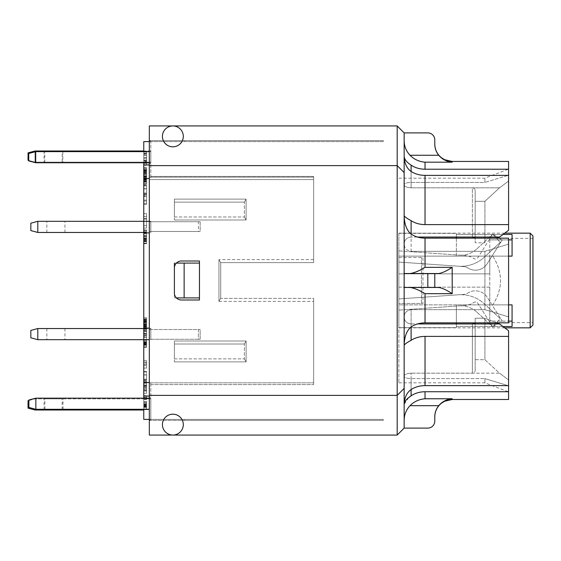 <?xml version="1.0" encoding="UTF-8"?>
<svg xmlns="http://www.w3.org/2000/svg" width="561" height="561" viewBox="0 0 561 561"><rect width="100%" height="100%" fill="white"/><g stroke="black" fill="none" stroke-linecap="round" stroke-linejoin="round"><path stroke-width="0.42" stroke-dasharray="2.81 2.1" d="M28.884 400.498L35.013 398.857L150.825 398.857L150.825 419.397L150.825 398.857L150.825 410L150.825 398.857L35.013 398.857L28.05 400.722L28.05 408.135L35.013 410L143.763 410M149.331 141.603L150.825 141.603L150.825 178.503L150.825 141.603L150.825 178.503L150.825 141.603L383.261 141.603L383.261 140.559L383.261 141.603L143.763 141.603L150.825 141.603L143.763 141.603L143.763 162.143L35.013 162.143L35.013 151.814M143.763 151L150.825 151L150.825 162.143L150.825 151L35.013 151L35.013 162.143L150.825 162.143L143.763 162.143L150.825 162.143L143.763 162.143L143.763 141.603L143.763 151.561L150.825 151.561L143.763 151.561L143.763 162.837L150.825 162.837L143.763 162.837L143.763 164.927L149.331 164.927M150.825 329.517L150.825 339.678L150.825 328.122L150.825 339.678L150.825 329.517L149.331 329.517L149.331 231.483L149.331 329.517L200.158 329.517L200.158 339.258L149.331 339.258L149.331 382.847L313.641 382.847L313.641 384.587L313.641 298.375L313.641 382.847L313.641 298.375L220.697 298.375L218.951 301.383L218.951 259.617L220.697 262.625L313.641 262.625L313.641 176.413L313.641 262.625L313.641 176.413L150.825 176.413L313.641 176.413L313.641 262.625L220.697 262.625L218.951 259.617L218.951 301.383L220.697 298.375L220.697 262.625L220.697 298.375L313.641 298.375L313.641 384.587L313.641 382.847L149.331 382.847L149.331 339.258L200.158 339.258L200.158 329.517L198.419 329.517L198.419 339.258L200.158 339.258L149.331 339.258L149.331 329.517L200.158 329.517L149.331 329.517L149.331 339.258L198.419 339.258L198.419 329.517L150.825 329.517M150.825 221.742L150.825 232.878L150.825 221.322L150.825 232.878L150.825 221.742L149.331 221.742L149.331 179.597L149.331 221.742L200.158 221.742L200.158 231.483L149.331 231.483L200.158 231.483L200.158 221.742L198.419 221.742L198.419 231.483L200.158 231.483L149.331 231.483L149.331 221.742L200.158 221.742L149.331 221.742L149.331 231.483L198.419 231.483L198.419 221.742L150.825 221.742M149.331 221.322L143.763 221.322L150.825 221.322L143.763 221.322L143.763 232.878L150.825 232.878L143.763 232.878L143.763 328.543L150.825 328.543L37.797 328.543L37.797 339.678L143.763 339.678L143.763 398.163L150.825 398.163L143.763 398.163L143.763 409.439L143.763 395.673L143.763 419.397L150.825 419.397L150.825 382.497L150.825 419.397L150.825 382.497L150.825 419.397L383.261 419.397L383.261 420.441L383.261 419.397L149.331 419.397M398.85 280.5L398.85 382.847L398.85 280.5M398.85 303.473L398.85 257.527L398.85 303.473L398.85 257.527L398.85 303.473L421.416 303.473L421.416 257.527L421.416 303.473L398.85 303.473L422.945 303.473L398.85 303.473M398.85 233.341L398.85 256.132L398.85 233.159L456.366 233.341L456.366 256.132L398.85 256.132L398.85 327.659L398.85 256.132L398.85 304.868L398.85 256.132L489.781 256.132L489.781 273.859L398.85 273.859L489.781 273.859L489.781 256.132L398.85 256.132L512.067 256.132L512.067 234.484L456.366 234.484L456.366 233.341L398.85 233.341M398.85 327.841L504.739 327.841M499.045 238.152L502.123 240.101L487.214 263.691A13.927 13.927 0 0 1 467.867 267.934A8.352 8.352 0 0 0 463.905 266.608L398.85 262.064L398.85 250.893L398.85 262.064L398.85 250.893L398.85 262.064L463.905 266.608A8.352 8.352 0 0 1 467.867 267.934A13.927 13.927 0 0 0 487.214 263.691L502.123 240.101L492.705 234.147L477.797 257.737A2.784 2.784 0 0 1 473.954 258.607L473.736 258.467A19.495 19.495 0 0 0 464.676 255.5L398.85 250.893L464.676 255.5A19.495 19.495 0 0 1 473.736 258.467L473.954 258.607A2.784 2.784 0 0 0 477.797 257.737L492.705 234.147L500.3 242.296L484.55 256.973A34.81 34.81 0 0 1 458.393 266.223L398.85 262.064L458.393 266.223A34.81 34.81 0 0 0 484.55 256.973L500.3 242.296L492.705 234.147L498.161 237.598M398.85 298.936L398.85 310.107L398.85 298.936L398.85 310.107L398.85 298.936L463.905 294.392A8.352 8.352 0 0 0 467.867 293.066A13.927 13.927 0 0 1 487.214 297.309L502.123 320.899L492.705 326.853L477.797 303.263A2.784 2.784 0 0 0 473.954 302.393L473.736 302.533A19.495 19.495 0 0 1 464.676 305.5L398.85 310.107L464.676 305.5A19.495 19.495 0 0 0 473.736 302.533L473.954 302.393A2.784 2.784 0 0 1 477.797 303.263L492.705 326.853L500.3 318.704L484.55 304.027A34.81 34.81 0 0 0 458.393 294.777L398.85 298.936L458.393 294.777A34.81 34.81 0 0 1 484.55 304.027L500.3 318.704L492.705 326.853L502.123 320.899L487.214 297.309A13.927 13.927 0 0 0 467.867 293.066A8.352 8.352 0 0 1 463.905 294.392L398.85 298.936M174.394 199.113L174.394 202.128L244.365 202.128L246.104 199.113L246.104 219.996L244.365 216.981L246.104 219.996L246.104 199.113L244.365 202.128L244.365 216.981L244.365 202.128L174.394 202.128L174.394 199.113L174.394 219.996L174.394 216.981L244.365 216.981L174.394 216.981L174.394 202.128L174.394 219.996L174.394 199.113L246.104 199.113L174.394 199.113M174.394 341.004L174.394 344.019L244.365 344.019L246.104 341.004L246.104 361.887L244.365 358.872L246.104 361.887L246.104 341.004L244.365 344.019L244.365 358.872L244.365 344.019L174.394 344.019L174.394 341.004L174.394 361.887L174.394 358.872L244.365 358.872L174.394 358.872L174.394 344.019L174.394 361.887L174.394 341.004L246.104 341.004L174.394 341.004M151.14 419.397L149.331 420.441L151.14 419.397L383.261 419.397L383.261 420.441L383.261 419.397L151.14 419.397M184.141 420.441L184.141 419.397L184.141 420.441L383.261 420.441L184.141 420.441M150.825 384.587L313.641 384.587L150.825 384.587M149.331 397.469L149.331 420.441L149.331 397.469L150.825 397.469L149.331 397.469M149.331 163.531L150.825 163.531L149.331 163.531L149.331 140.559L149.331 163.531M149.331 140.559L383.261 140.559L184.141 140.559L184.141 141.603L151.14 141.603L383.261 141.603L383.261 140.559L383.261 141.603L184.141 141.603L184.141 140.559L149.331 140.559L383.261 140.559L149.331 140.559L151.14 141.603L149.331 140.559M149.331 420.441L383.261 420.441L149.331 420.441M476.955 312.182L492.705 326.853L476.955 312.182A23.674 23.674 0 0 0 459.171 305.885A23.674 23.674 0 0 1 476.955 312.182M398.85 310.107L459.171 305.885L398.85 310.107M476.955 248.818L492.705 234.147L476.955 248.818A23.674 23.674 0 0 1 459.171 255.115A23.674 23.674 0 0 0 476.955 248.818M398.85 250.893L459.171 255.115L398.85 250.893M398.85 287.141L489.781 287.141L489.781 273.859L489.781 287.141L398.85 287.141M502.965 326.516L456.366 326.516L456.366 327.659L398.85 327.659L456.366 327.659L456.366 326.516L512.067 326.516L512.067 304.868L492.81 304.868C503.07 288.62 503.07 272.38 492.81 256.132L489.781 256.132L492.81 256.132C503.07 272.38 503.07 288.62 492.81 304.868L489.781 304.868L489.781 287.141L489.781 304.868L398.85 304.868L508.582 304.868M456.366 323.935L456.366 304.868L456.366 327.659L456.366 304.868L398.85 304.868L456.366 304.868L456.366 322.848M398.85 257.527L422.945 257.527L422.945 303.473L422.945 257.527L398.85 257.527M149.331 151.631L35.708 151.631L35.708 162.767L28.744 160.902L28.744 153.497L35.708 151.631M143.763 151.631L143.763 162.767L149.331 162.767M44.761 151.631L62.86 151.631L44.761 151.631L44.761 162.767L62.86 162.767L44.761 162.767M149.331 151.561L143.763 151.561L146.547 151.561L146.547 165.306L146.547 151.561L143.763 151.589L143.763 161.764L143.763 151.561L143.763 165.306L146.547 165.306L143.763 165.313L143.763 154.212L146.547 154.212L143.763 154.212L143.763 164.829L146.547 164.829L143.763 164.829L143.763 151.589L146.547 151.561L143.763 151.561L143.763 165.306L143.763 154.212L143.763 162.199L146.547 162.199L143.763 162.199L143.763 164.829L143.763 151.589L146.547 151.561L143.763 151.589L143.763 161.764L146.547 161.764L143.763 161.764L143.763 151.561M199.457 263.095L174.394 263.095L176.385 263.095L174.394 263.095L174.394 297.905L176.385 297.905L174.394 297.905L174.394 263.095L199.457 263.095L199.457 297.905L174.394 297.905L199.457 297.905L199.457 263.095L176.385 263.095A6.963 6.963 0 0 1 181.357 261.005L199.457 261.005L199.457 299.995L181.357 299.995A6.963 6.963 0 0 1 176.385 297.905A6.963 6.963 0 0 0 181.357 299.995L199.457 299.995L199.457 261.005L181.357 261.005A6.963 6.963 0 0 0 174.394 267.969L174.394 293.031L174.394 267.969A6.963 6.963 0 0 1 176.385 263.095M62.166 151L44.067 151L62.166 151L62.166 162.143L44.067 162.143L62.166 162.143M37.797 221.322L30.834 223.187L30.834 230.592L37.797 232.457L37.797 221.322L143.763 221.322L143.763 178.503L149.331 178.503M143.763 178.503L143.763 164.927M143.763 386.277L146.547 386.277L146.547 382.497L143.763 382.497L143.763 371.431L143.763 390.505L143.763 382.455L143.763 389.551L143.763 382.497L149.331 382.497M143.763 328.543L143.763 339.678L149.331 339.678M143.763 328.122L149.331 328.122M37.797 232.457L143.763 232.457M55.897 232.457L64.95 232.457L55.897 232.457M199.457 297.905L176.385 297.905A6.963 6.963 0 0 1 174.394 293.031L174.394 267.969L174.394 293.031A6.963 6.963 0 0 0 181.357 299.995L199.457 299.995L199.457 261.005L181.357 261.005A6.963 6.963 0 0 0 174.394 267.969L174.394 293.031A6.963 6.963 0 0 0 176.385 297.905M55.897 328.543L64.95 328.543L55.897 328.543M143.763 396.073L149.331 396.073M35.013 409.074L35.013 410M62.166 398.857L44.067 398.857L62.166 398.857L62.166 410L44.067 410L62.166 410M143.763 398.857L150.825 398.857L143.763 398.857L143.763 419.397L143.763 398.857M35.013 151L28.05 152.865L28.05 160.278L35.013 162.143L28.744 160.46M508.582 256.132L398.85 256.132L456.366 256.132L456.366 234.484L502.965 234.484M492.81 256.132L512.067 256.132L492.81 256.132M530.166 327.841L530.166 233.159M456.366 238.152L456.366 237.065M532.95 322.624L532.95 238.376L532.95 322.624L489.781 322.624L489.781 321.123L508.582 321.123M512.067 321.123L512.067 304.868L512.067 321.123L489.781 321.123L489.781 322.624M512.067 239.877L512.067 256.132L512.067 234.484L512.067 239.877L489.781 239.877L489.781 238.376L489.781 256.132L489.781 239.877L508.582 239.877M489.781 304.868L456.366 304.868L489.781 304.868L489.781 321.123L489.781 304.868M489.781 256.132L456.366 256.132L489.781 256.132M532.95 235.943L532.95 325.057M143.763 398.163L35.848 398.163L35.848 409.299L143.763 409.299L143.763 398.163L149.331 398.163M44.901 398.163L63 398.163L44.901 398.163L44.901 409.299L63 409.299L44.901 409.299M35.848 409.299L28.884 407.433L28.884 400.028L35.848 398.163M149.331 409.299L143.763 409.299M63 409.299L63 398.163M143.763 162.767L35.708 162.767M62.86 151.631L62.86 162.767M143.763 162.837L149.331 162.837M55.897 221.322L64.95 221.322L55.897 221.322M55.897 339.678L64.95 339.678L55.897 339.678M37.797 328.543L30.834 330.408L30.834 337.813L37.797 339.678M149.331 177.136L149.331 179.597L149.331 177.136L313.641 177.136L149.331 177.136M417.489 237.065L411.108 237.065L411.108 234.049C406.69 230.389 404.369 224.239 404.151 215.599L404.151 273.537L410.007 273.537L404.151 273.537L404.151 287.463L410.007 287.463L404.151 287.463L404.151 428.099L404.151 420.21L404.151 428.099L427.819 428.099A6.963 6.963 0 0 0 434.782 421.136L434.782 416.725C434.824 412.63 436.135 408.948 438.716 405.687C442.243 401.564 446.738 399.257 452.187 398.766L452.187 399.495M452.187 267.345L425.035 267.345C419.088 270.935 414.074 272.997 410.007 273.537L434.782 273.537L434.782 287.463L427.819 287.463L427.819 273.537L434.782 273.537L434.782 287.463L434.782 273.537L438.716 273.537C442.243 272.99 446.738 270.928 452.187 267.345L452.187 293.655C446.738 290.072 442.243 288.01 438.716 287.463L410.007 287.463L438.716 287.463M434.782 139.864A6.963 6.963 0 0 0 427.819 132.901L404.151 132.901L404.151 140.734C404.236 146.309 406.192 151.147 410.007 155.257L438.716 155.257C436.135 151.996 434.824 148.314 434.782 144.219L434.782 139.864M404.151 287.463L404.151 345.401L404.151 287.463L427.819 287.463M452.187 161.449L452.187 162.178C446.738 161.687 442.243 159.38 438.716 155.257M508.582 161.449L508.582 175.207L484.907 182.402L508.582 175.207L508.582 169.106L508.582 175.207M452.187 162.178L425.035 162.178L425.035 169.233L508.582 169.233M404.151 140.734L404.151 273.537L427.819 273.537M410.007 273.537L438.716 273.537M410.007 287.463C414.074 288.003 419.088 290.065 425.035 293.655L452.187 293.655M411.108 234.049L411.108 251.328C406.746 250.683 404.425 248.228 404.151 243.972C404.425 248.228 406.746 250.683 411.108 251.328L411.108 234.049C415.042 236.7 419.684 238.067 425.035 238.152L508.582 238.152L508.582 322.848L508.582 316.867L484.907 309.672L508.582 316.867L508.582 322.848L425.035 322.848C419.684 322.933 415.042 324.3 411.108 326.951L411.108 323.935C406.76 323.459 404.439 321.158 404.151 317.028C404.425 312.772 406.746 310.317 411.108 309.672L484.907 309.672L484.907 251.328L508.582 244.133L484.907 251.328L484.907 309.672L411.108 309.672C406.746 310.317 404.425 312.772 404.151 317.028C404.439 321.158 406.76 323.459 411.108 323.935L417.489 323.935M438.716 405.687L410.007 405.687C406.192 409.796 404.236 414.635 404.151 420.21L404.151 404.439L404.151 420.21M404.151 404.481L404.151 345.401L404.151 404.481C404.495 397.518 406.816 392.539 411.108 389.544L411.108 378.598C406.753 378.472 404.432 377.637 404.151 376.101C404.425 377.637 406.746 378.465 411.108 378.598L411.108 395.828C415.042 393.177 419.684 391.809 425.035 391.725L508.582 391.725L508.582 399.495M475.167 322.848L475.167 370.604L475.167 359.699L484.907 359.699L499.528 373.17L508.582 379.937L508.582 385.617L508.582 379.937L499.528 373.17L472.376 373.17L472.376 323.935L472.376 373.17C474.066 373.016 474.999 372.16 475.167 370.604C474.999 372.16 474.066 373.016 472.376 373.17L411.108 373.17L499.528 373.17L484.907 359.699L475.167 359.699L475.167 370.604L475.167 318.22L475.167 322.848L472.376 323.935L411.108 323.935L411.108 340.317C406.781 342.652 404.46 344.349 404.151 345.401C404.369 336.768 406.69 330.618 411.108 326.951L411.108 309.672L411.108 326.951M404.151 273.537L404.151 215.599C404.46 216.651 406.781 218.348 411.108 220.683L411.108 237.065C406.76 237.541 404.439 239.842 404.151 243.972C404.439 239.842 406.76 237.541 411.108 237.065L499.528 237.065L508.582 230.291L508.582 224.61L425.035 224.61C419.733 224.547 415.091 223.236 411.108 220.683M408.667 397.637L404.151 404.39M404.151 376.101C404.439 374.432 406.76 373.458 411.108 373.17C406.76 373.458 404.439 374.432 404.151 376.101L404.151 404.439L404.151 376.101M484.907 378.598L508.582 385.793L484.907 378.598L484.907 382.847L484.907 378.598L411.108 378.598L484.907 378.598M508.582 385.793L508.582 391.725M508.014 385.617L425.035 385.617C419.733 385.68 415.091 386.992 411.108 389.544L411.108 373.17L411.108 389.544M472.376 323.935L499.528 323.935L484.907 318.22L496.737 322.848M411.108 340.317C415.091 337.764 419.733 336.453 425.035 336.39L508.582 336.39L508.582 330.71L499.528 323.935M411.108 182.402L484.907 182.402L484.907 178.153L484.907 182.402L411.108 182.402C406.746 182.535 404.425 183.363 404.151 184.899C404.425 183.363 406.746 182.535 411.108 182.402L411.108 171.456C406.816 168.461 404.495 163.482 404.151 156.519C404.495 159.52 406.816 162.388 411.108 165.13L411.108 182.402M411.108 171.456L411.108 187.83C406.76 187.542 404.439 186.568 404.151 184.899C404.439 186.568 406.76 187.542 411.108 187.83L499.528 187.83L508.582 181.063L508.582 175.383L508.582 181.063L499.528 187.83L484.907 201.301L499.528 187.83L411.108 187.83L411.108 171.456C415.091 174.008 419.733 175.32 425.035 175.383L508.582 175.383L508.582 224.61M508.582 238.152L508.582 244.133L508.582 238.152M411.108 251.328L484.907 251.328L411.108 251.328M425.035 169.233C419.684 169.149 415.042 167.781 411.108 165.13M508.582 336.39L508.582 385.617M475.167 318.22L484.907 318.22L475.167 318.22L475.167 359.699L475.167 318.22M475.167 201.301L484.907 201.301L475.167 201.301L475.167 242.78L475.167 238.152L475.167 242.78L484.907 242.78L475.167 242.78L475.167 201.301M472.376 237.065L472.376 187.83C474.066 187.984 474.999 188.84 475.167 190.396C474.999 188.84 474.066 187.984 472.376 187.83L472.376 237.065L475.167 238.152L475.167 190.396L475.167 238.152M496.737 238.152L499.528 237.065M508.582 379.937L508.582 330.71L508.582 379.937M484.907 359.699L484.907 318.22L484.907 359.699M484.907 242.78L484.907 201.301L484.907 242.78M508.582 230.291L508.582 181.063L508.582 230.291M404.151 172.585L397.188 165.621L404.151 172.585L397.188 165.621L397.188 125.937L404.151 132.901M404.151 428.099L397.188 435.063L397.188 395.379L404.151 388.415L397.188 395.379L397.188 165.621L149.331 165.621L397.188 165.621L149.331 165.621L149.331 125.937L172.865 125.937A10.442 10.442 0 0 1 183.307 136.379A10.442 10.442 0 0 1 172.865 146.828A10.442 10.442 0 0 1 162.424 136.379A10.442 10.442 0 0 1 172.865 125.937A10.442 10.442 0 0 0 162.424 136.379A10.442 10.442 0 0 0 172.865 146.828A10.442 10.442 0 0 0 183.307 136.379A10.442 10.442 0 0 0 167.641 127.34A10.442 10.442 0 0 0 167.641 145.425A10.442 10.442 0 0 0 183.307 136.379A10.442 10.442 0 0 0 172.865 125.937L397.188 125.937M404.151 388.415L397.188 395.379L149.331 395.379L397.188 395.379L149.331 395.379L149.331 165.621M149.331 395.379L149.331 435.063L397.188 435.063M172.865 435.063A10.442 10.442 0 0 1 162.424 424.621A10.442 10.442 0 0 1 172.865 414.172A10.442 10.442 0 0 1 183.307 424.621A10.442 10.442 0 0 1 172.865 435.063A10.442 10.442 0 0 0 183.307 424.621A10.442 10.442 0 0 0 167.641 415.575A10.442 10.442 0 0 0 167.641 433.66A10.442 10.442 0 0 0 183.307 424.621A10.442 10.442 0 0 0 172.865 414.172A10.442 10.442 0 0 0 162.424 424.621A10.442 10.442 0 0 0 172.865 435.063M508.582 244.133L508.582 316.867L508.582 244.133M184.141 297.905L184.141 263.095M143.763 219.028L143.763 225.536L146.547 225.536L146.547 219.028L146.547 228.054L146.547 216.469L146.547 225.536L143.763 225.536L143.763 219.028L146.547 219.028L146.547 228.054L146.547 213.664L146.547 219.028L143.763 219.028L146.547 219.028L143.763 219.028L143.763 228.054L143.763 216.469L143.763 219.028L146.547 219.028L143.763 219.028L143.763 225.536L143.763 219.028L146.547 219.028L143.763 219.028L143.763 228.054L146.547 228.054L143.763 228.054L143.763 218.559L146.547 218.559L143.763 218.559L143.763 216.469L146.547 216.469L146.547 213.664L146.547 216.469L143.763 216.469L143.763 213.664L143.763 216.469L146.547 216.469L143.763 216.469L143.763 219.028M143.763 213.664L146.547 213.664L143.763 213.664L143.763 216.469L146.547 216.469L143.763 216.469L143.763 213.664L146.547 213.664L143.763 213.664M143.763 387.195L146.547 387.195L146.547 390.505L146.547 386.277M143.763 390.505L146.547 390.505M143.763 381.978L146.547 381.978L146.547 387.195M143.763 380.982L146.547 380.982L146.547 381.978M143.763 380.07L146.547 380.07L146.547 380.982M143.763 374.839L146.547 374.839L146.547 380.07M143.763 371.431L146.547 371.431L146.547 374.839M143.763 379.306L146.547 379.306L146.547 371.431M143.763 371.999L146.547 371.999L146.547 379.306M143.763 374.993L146.547 374.993L146.547 371.999M143.763 380.828L146.547 380.828L146.547 374.993M146.547 382.497L146.547 380.828M143.763 389.551L146.547 389.551L146.547 385.617L146.547 393.282L146.547 389.53L143.763 389.53L143.763 385.617L146.547 385.617L143.763 385.617L143.763 388.17L146.547 388.17L143.763 388.17L143.763 393.282L146.547 393.282L143.763 393.282L143.763 389.53M143.763 382.455L146.547 382.455M143.763 165.306L146.547 165.011L143.763 165.306M146.547 409.123L146.547 395.673L146.547 409.439L143.763 409.425L146.547 409.123M143.763 395.673L146.547 395.673L143.763 395.673M143.763 405.876L146.547 405.876M143.763 395.701L146.547 395.701M143.763 408.941L146.547 408.941M143.763 406.311L146.547 406.311M143.763 398.324L146.547 398.324M143.763 333.367L143.763 319.98L143.763 333.367L146.547 333.367L146.547 326.853L146.547 333.367M146.547 321.93L146.547 326.867L146.547 319.98L146.547 321.93L143.763 321.93M143.763 319.98L146.547 319.98M146.547 323.802L146.547 320.983L146.547 323.802L143.763 323.802M146.547 326.965L146.547 333.115L146.547 326.965L143.763 326.965M143.763 333.115L146.547 333.115M143.763 330.604L146.547 330.604M143.763 323.564L146.547 323.564M143.763 328.136L146.547 328.136M143.763 328.416L146.547 328.416M143.763 322.645L146.547 322.645M143.763 317.715L143.763 330.85L146.547 330.857L146.547 317.715L146.547 331.102L146.547 318.718L146.547 330.85L143.763 330.85L143.763 317.715L146.547 317.715M143.763 171.526L146.547 171.526L146.547 179.183L146.547 171.526L143.763 171.526L143.763 174.078L146.547 174.078L143.763 174.078L143.763 179.183L146.547 179.183L143.763 179.183L143.763 171.526M143.763 173.167L146.547 173.167M143.763 360.421L146.547 360.421L146.547 368.086L146.547 360.421L143.763 360.421L143.763 362.974L146.547 362.974L143.763 362.974L143.763 368.086L146.547 368.086L143.763 368.086L143.763 360.421M143.763 362.069L146.547 362.069M143.763 387.265L146.547 387.265M143.763 336.418L143.763 347.322L143.763 339.805L146.547 339.805L146.547 347.336L146.547 339.805L143.763 339.805L143.763 342.315L146.547 342.315L143.763 342.315L143.763 347.336L146.547 347.336L146.547 333.809L146.547 347.322L143.763 347.028L143.763 336.418L146.547 336.418M143.763 341.425L146.547 341.425M143.763 347.322L146.547 347.322M143.763 383.31L143.763 385.87L146.547 385.87L146.547 390.975L146.547 383.31L146.547 385.87L143.763 385.87L143.763 390.975L146.547 390.975L143.763 390.975L143.763 383.31L146.547 383.31L143.763 383.31M143.763 384.958L146.547 384.958M143.763 401.781L146.547 401.781L143.763 401.781M143.763 403.422L146.547 403.422M149.331 409.439L146.547 409.439M143.763 404.334L146.547 404.334L143.763 404.334M143.763 233.755L146.547 233.755L146.547 241.419L146.547 233.755L143.763 233.755L143.763 236.307L146.547 236.307L143.763 236.307L143.763 241.419L146.547 241.419L143.763 241.419L143.763 233.755M143.763 235.403L146.547 235.403M143.763 328.592L143.763 324.595L143.763 331.102L143.763 328.592L146.547 328.592M143.763 331.102L146.547 331.102M143.763 321.537L146.547 321.537L143.763 321.509M143.763 328.339L146.547 328.339M143.763 321.299L146.547 321.299M143.763 325.871L146.547 325.871M143.763 326.151L146.547 326.151M143.763 320.38L146.547 320.38M143.763 333.809L146.547 333.809L143.763 333.809M143.763 343.83L146.547 343.83M143.763 333.837L146.547 333.837M143.763 346.845L146.547 346.845M143.763 344.265L146.547 344.265M143.763 232.605L143.763 243.698L146.547 243.404L146.547 229.954L146.547 243.698L143.763 243.698L143.763 232.605L146.547 232.605M143.763 229.954L146.547 229.954L143.763 229.954M143.763 240.157L146.547 240.157M143.763 229.982L146.547 229.982M143.763 243.222L146.547 243.222M143.763 240.592L146.547 240.592M143.763 181.469L143.763 167.718L143.763 181.469L146.547 181.175L146.547 167.718L146.547 181.469L143.763 181.476L146.547 181.469M143.763 167.718L146.547 167.718L143.763 167.718M143.763 177.921L146.547 177.921M143.763 167.753L146.547 167.753M143.763 180.986L146.547 180.986M143.763 178.363L146.547 178.363M143.763 170.376L146.547 170.376M143.763 180.698L143.763 170.495L146.547 170.495L146.547 184.246L146.547 170.523L143.763 170.523L143.763 180.698L146.547 180.698M143.763 173.153L143.763 184.246L146.547 184.246L143.763 183.952L143.763 173.153L146.547 173.153M143.763 183.763L146.547 183.763M143.763 181.14L146.547 181.14M143.763 184.246L146.547 184.246M143.763 170.495L146.547 170.495M143.763 195.852L143.763 185.312L143.763 195.852L146.547 195.852L146.547 204.379L146.547 185.312L146.547 195.852M143.763 194.863L146.547 194.863M143.763 193.952L146.547 193.952M143.763 188.713L146.547 188.713M143.763 185.312L146.547 185.312M143.763 193.187L146.547 193.187M143.763 185.88L146.547 185.88M143.763 188.875L146.547 188.875M143.763 194.702L146.547 194.702M143.763 200.151L146.547 200.151M143.763 203.433L146.547 203.433M143.763 196.336L146.547 196.336M143.763 204.379L146.547 204.379M143.763 201.076L146.547 201.076M143.763 216.469L146.547 216.469L143.763 216.469M143.763 228.054L146.547 228.054L143.763 228.054M149.331 232.878L143.763 232.878M143.763 419.397L150.825 419.397L143.763 419.397M246.104 219.996L174.394 219.996L246.104 219.996M246.104 361.887L174.394 361.887L246.104 361.887M218.951 301.383L313.641 301.383L218.951 301.383M313.641 259.617L218.951 259.617L313.641 259.617M149.331 179.597L313.641 179.597L149.331 179.597M425.035 238.152L425.035 267.345M425.035 293.655L425.035 322.848M452.187 398.766L425.035 398.766L425.035 391.725M425.035 336.39L425.035 385.617M425.035 175.383L425.035 224.61M143.763 379.18L146.547 379.18M143.763 160.684L146.547 160.684L143.763 160.684M143.763 157.732L146.547 157.732L143.763 157.732M143.763 153.791L146.547 153.791L143.763 153.791M143.763 152.101L146.547 152.101L143.763 152.101M143.763 153.335L146.547 153.335L143.763 153.335M143.763 158.076L146.547 158.076L143.763 158.076M143.763 162.795L146.547 162.795L143.763 162.795M143.763 161.084L146.547 161.084L143.763 161.084M143.763 158.132L146.547 158.132L143.763 158.132M143.763 155.299L146.547 155.299L143.763 155.299M143.763 155.404L146.547 155.404L143.763 155.404M143.763 159.99L146.547 159.99L143.763 159.99M143.763 163.328L146.547 163.328L143.763 163.328M143.763 407.44L146.547 407.44M143.763 404.797L146.547 404.797M143.763 401.844L146.547 401.844M143.763 397.903L146.547 397.903M143.763 396.213L146.547 396.213M143.763 397.447L146.547 397.447M143.763 402.188L146.547 402.188M143.763 406.907L146.547 406.907M143.763 405.196L146.547 405.196M143.763 402.244L146.547 402.244M143.763 399.411L146.547 399.411M143.763 399.516L146.547 399.516M143.763 404.102L146.547 404.102M143.763 331.341L146.547 331.341M143.763 326.867L146.547 326.867L143.763 326.853M143.763 320.983L146.547 320.983L143.763 320.983M143.763 321.698L146.547 321.698M143.763 321.734L146.547 321.734M143.763 323.886L146.547 323.886L143.763 323.865M143.763 331.025L146.547 331.025M143.763 329.349L146.547 329.349M143.763 326.909L146.547 326.909M143.763 324.496L146.547 324.496M143.763 324.847L146.547 324.847M143.763 327.736L146.547 327.736M143.763 326.649L146.547 326.649M143.763 323.774L146.547 323.774M143.763 329.384L146.547 329.384M143.763 175.439L146.547 175.439M143.763 176.498L146.547 176.498M143.763 364.341L146.547 364.341M143.763 365.393L146.547 365.393M143.763 390.589L146.547 390.589M143.763 343.655L146.547 343.655M143.763 344.692L146.547 344.692M143.763 387.23L146.547 387.23M143.763 388.289L146.547 388.289M143.763 405.694L146.547 405.694M143.763 406.753L146.547 406.753M143.763 237.668L146.547 237.668M143.763 238.727L146.547 238.727M143.763 329.076L146.547 329.076M143.763 324.609L146.547 324.609L143.763 324.595M143.763 319.672L146.547 319.672M143.763 318.718L146.547 318.718L143.763 318.718M143.763 319.433L146.547 319.433M143.763 319.468L146.547 319.468M143.763 321.621L146.547 321.621M143.763 324.7L146.547 324.7M143.763 328.76L146.547 328.76M143.763 327.084L146.547 327.084M143.763 324.651L146.547 324.651M143.763 322.238L146.547 322.238M143.763 322.582L146.547 322.582M143.763 325.471L146.547 325.471M143.763 324.384L146.547 324.384M143.763 321.6L146.547 321.6M143.763 327.119L146.547 327.119M143.763 342.771L146.547 342.771M143.763 339.875L146.547 339.875M143.763 336.004L146.547 336.004M143.763 334.335L146.547 334.335M143.763 335.548L146.547 335.548M143.763 340.204L146.547 340.204M143.763 344.854L146.547 344.854M143.763 343.164L146.547 343.164M143.763 340.261L146.547 340.261M143.763 337.484L146.547 337.484M143.763 337.589L146.547 337.589M143.763 342.091L146.547 342.091M143.763 345.373L146.547 345.373M143.763 241.721L146.547 241.721M143.763 239.077L146.547 239.077M143.763 236.125L146.547 236.125M143.763 232.184L146.547 232.184M143.763 230.494L146.547 230.494M143.763 231.728L146.547 231.728M143.763 236.462L146.547 236.462M143.763 241.188L146.547 241.188M143.763 239.47L146.547 239.47M143.763 236.525L146.547 236.525M143.763 233.692L146.547 233.692M143.763 233.797L146.547 233.797M143.763 238.383L146.547 238.383M143.763 179.492L146.547 179.492M143.763 176.848L146.547 176.848M143.763 173.896L146.547 173.896M143.763 169.955L146.547 169.955M143.763 168.258L146.547 168.258M143.763 169.492L146.547 169.492M143.763 174.233L146.547 174.233L143.763 174.233M143.763 178.959L146.547 178.959M143.763 177.241L146.547 177.241M143.763 174.289L146.547 174.289M143.763 171.463L146.547 171.463M143.763 171.568L146.547 171.568M143.763 176.147L146.547 176.147M143.763 179.618L146.547 179.618M143.763 176.666L146.547 176.666M143.763 172.732L146.547 172.732M143.763 171.035L146.547 171.035M143.763 172.269L146.547 172.269M143.763 177.01L146.547 177.01M143.763 181.736L146.547 181.736M143.763 180.018L146.547 180.018M143.763 177.066L146.547 177.066M143.763 174.345L146.547 174.345M143.763 178.924L146.547 178.924M143.763 182.269L146.547 182.269M143.763 193.061L146.547 193.061M143.763 196.378L146.547 196.378M44.067 410L44.067 398.857M44.067 151L44.067 162.143M398.85 233.159L504.739 233.159M532.95 238.376L489.781 238.376M64.95 232.457L64.95 221.322M46.851 232.457L46.851 221.322M46.851 328.543L46.851 339.678M64.95 328.543L64.95 339.678M404.151 317.028L404.151 345.401L404.151 317.028M404.151 156.519L404.151 184.899L404.151 156.519M404.151 215.599L404.151 243.972L404.151 215.599M398.85 382.847L484.907 382.847L508.582 391.894M398.85 178.153L484.907 178.153L508.582 169.106M146.547 243.705L143.763 243.705"/><path stroke-width="0.84" d="M149.331 162.767L35.708 162.767L35.708 151.631L149.331 151.631M143.763 151.631L149.331 151.561M143.763 151.561L143.763 141.603L149.331 141.603M199.457 263.095L176.385 263.095M35.013 151.814L35.013 151L143.763 151M143.763 232.457L37.797 232.457L30.834 230.592L30.834 223.187L37.797 221.322L149.331 221.322M35.848 398.163L28.884 400.028L28.884 407.433L35.848 409.299L35.848 398.163L143.763 398.163L143.763 339.678L37.797 339.678L37.797 328.543L143.763 328.543M143.763 410L35.013 410L28.05 408.135L28.05 400.722L28.884 400.498M35.013 410L35.013 409.074M28.744 160.46L28.05 160.278L28.05 152.865L35.013 151M498.161 237.598L499.045 238.152M502.965 234.484L512.067 234.484L512.067 256.132L508.582 256.132M504.739 233.159L530.166 233.159L530.166 327.841L504.739 327.841M508.582 304.868L512.067 304.868L512.067 326.516L502.965 326.516M512.067 239.877L508.582 239.877M508.582 321.123L512.067 321.123M456.366 322.848L456.366 323.935M456.366 237.065L456.366 238.152M530.166 327.841L532.95 325.057L532.95 235.943L530.166 233.159M35.848 409.299L149.331 409.299M143.763 398.163L149.331 398.163M35.708 151.631L28.744 153.497L28.744 160.902L35.708 162.767M149.331 339.678L143.763 339.678L143.763 162.767M37.797 232.457L37.797 221.322M37.797 339.678L30.834 337.813L30.834 330.408L37.797 328.543M174.394 263.095L174.394 267.969A6.963 6.963 0 0 1 181.357 261.005L199.457 261.005L199.457 299.995L181.357 299.995A6.963 6.963 0 0 1 174.394 293.031L174.394 263.095M434.782 416.9C434.894 411.437 437.033 406.942 441.198 403.401L444.529 401.269L452.187 399.495L452.187 398.766C446.738 399.257 442.243 401.564 438.716 405.687C436.135 408.948 434.824 412.63 434.782 416.725L434.782 421.136A6.963 6.963 0 0 1 427.819 428.099L404.151 428.099L404.151 287.463L434.782 287.463L434.782 273.537L427.819 273.537L427.819 287.463M404.151 420.21C404.236 414.635 406.192 409.796 410.007 405.687C414.074 401.571 419.088 399.264 425.035 398.766C419.088 399.264 414.074 401.571 410.007 405.687L438.716 405.687M438.716 273.537L434.782 273.537L438.716 273.537C442.243 272.99 446.738 270.928 452.187 267.345L452.187 293.655L425.035 293.655C419.088 290.065 414.074 288.003 410.007 287.463M404.151 287.463L404.151 273.537L427.819 273.537M404.151 273.537L404.151 132.901L427.819 132.901A6.963 6.963 0 0 1 434.782 139.864L434.782 144.219C434.824 148.314 436.135 151.996 438.716 155.257C442.243 159.38 446.738 161.687 452.187 162.178L452.187 161.449L444.529 159.675L441.198 157.536C437.033 154.002 434.894 149.499 434.782 144.044M438.716 287.463L434.782 287.463L438.716 287.463C442.243 288.01 446.738 290.072 452.187 293.655M410.007 273.537C414.074 272.997 419.088 270.935 425.035 267.345L452.187 267.345M411.108 326.951C406.69 330.611 404.369 336.761 404.151 345.401C404.46 344.349 406.781 342.652 411.108 340.317L411.108 326.951C415.042 324.3 419.684 322.933 425.035 322.848L508.582 322.848L508.582 238.152L425.035 238.152C419.684 238.067 415.042 236.7 411.108 234.049L411.108 220.683C415.091 223.236 419.733 224.547 425.035 224.61L508.582 224.61L508.582 230.291L499.528 237.065L496.737 238.152M438.716 155.257L410.007 155.257C414.074 159.373 419.088 161.68 425.035 162.178C419.088 161.68 414.074 159.373 410.007 155.257C406.192 151.147 404.236 146.309 404.151 140.734M411.108 165.13C406.816 162.388 404.495 159.52 404.151 156.519C404.495 163.482 406.816 168.461 411.108 171.456L411.108 165.13C415.042 167.781 419.684 169.149 425.035 169.233L508.582 169.233L508.582 161.449L452.187 161.449M452.187 399.495L508.582 399.495L508.582 385.793L508.014 385.617L508.582 385.617L508.582 336.39L425.035 336.39C419.733 336.453 415.091 337.764 411.108 340.317M452.187 398.766L425.035 398.766L425.035 391.725L508.582 391.725M411.108 220.683C406.781 218.348 404.46 216.651 404.151 215.599C404.369 224.232 406.69 230.382 411.108 234.049M404.151 404.439C404.369 401.564 406.69 398.696 411.108 395.828L408.667 397.637M425.035 391.725C419.684 391.809 415.042 393.177 411.108 395.828L411.108 389.544C415.091 386.992 419.733 385.68 425.035 385.617L508.582 385.617M411.108 389.544C406.816 392.539 404.495 397.518 404.151 404.481M508.582 169.233L508.582 175.207L508.014 175.383M508.582 224.61L508.582 175.383L425.035 175.383C419.733 175.32 415.091 174.008 411.108 171.456M475.167 238.152L472.376 237.065L417.489 237.065M472.376 237.065L499.528 237.065M417.489 323.935L499.528 323.935L508.582 330.71L508.582 336.39M496.737 322.848L499.528 323.935M472.376 323.935L475.167 322.848M404.151 132.901L397.188 125.937L397.188 435.063L404.151 428.099M404.151 388.415L397.188 395.379L149.331 395.379L149.331 435.063L397.188 435.063M404.151 172.585L397.188 165.621L149.331 165.621L149.331 395.379M149.331 165.621L149.331 125.937L397.188 125.937M162.424 424.621A10.442 10.442 0 0 1 178.082 415.575A10.442 10.442 0 0 1 178.082 433.66A10.442 10.442 0 0 1 162.424 424.621M162.424 136.379A10.442 10.442 0 0 1 178.082 127.34A10.442 10.442 0 0 1 178.082 145.425A10.442 10.442 0 0 1 162.424 136.379M176.385 297.905L199.457 297.905M184.141 297.905L184.141 263.095M149.331 419.397L143.763 419.397L143.763 409.299M143.763 178.503L149.331 178.503M143.763 232.878L149.331 232.878M143.763 328.122L149.331 328.122M143.763 382.497L149.331 382.497M143.763 164.927L149.331 164.927M149.331 396.073L143.763 396.073M149.331 162.837L143.763 162.837M149.331 409.439L143.763 409.439M425.035 322.848L425.035 293.655M425.035 267.345L425.035 238.152M452.187 162.178L425.035 162.178L425.035 169.233M425.035 385.617L425.035 336.39M425.035 224.61L425.035 175.383"/></g></svg>
